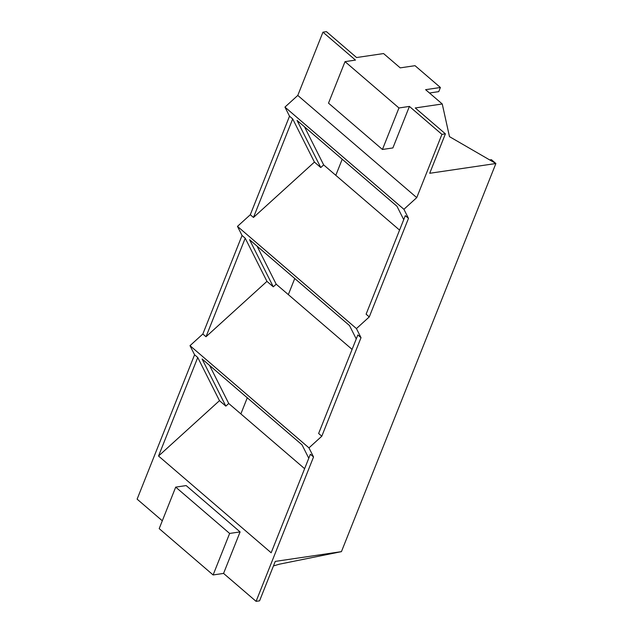 <?xml version="1.0" encoding="UTF-8"?>
<svg xmlns="http://www.w3.org/2000/svg" width="633" height="633" viewBox="0 0 633 633"><rect width="100%" height="100%" fill="white"/><g stroke="black" fill="none" stroke-linecap="round" stroke-linejoin="round"><path stroke-width="0.95" d="M489.673 159.927L491.398 159.666L495.884 163.52L449.477 136.641L442.253 103.978L415.264 107.958L445.403 133.848L429.712 173.284L495.884 163.52L341.432 551.644L275.26 561.4L259.57 600.836L256.08 601.35L223.568 573.419L213.115 574.954L229.637 533.445L240.089 531.91L186.157 485.574L175.705 487.117L229.637 533.445M175.705 487.117L159.192 528.626L213.115 574.954M162.309 520.793L137.116 499.152L194.576 354.773L197.749 357.495L219.477 400.665L158.535 456.029L271.161 552.775L310.368 454.241L313.541 456.963L256.08 601.35M342.216 159.223L335.806 175.325M294.749 278.512L288.339 294.614M247.274 397.801L240.864 413.911M399.565 230.103L323.669 164.904L304.505 126.822M352.098 349.392L276.194 284.193L257.03 246.11M304.623 468.681L228.727 403.482L209.563 365.399M442.253 103.978L425.605 89.672L440.402 87.489L438.748 91.635L429.483 93.004M408.483 218.385L369.268 316.919L366.103 314.197L405.31 215.663L408.483 218.385L403.909 209.294L416.743 197.631L297.779 95.433L322.957 32.164L326.438 31.65L356.577 57.54L383.566 53.56L400.222 67.866L415.026 65.682L440.402 87.489M445.403 133.848L441.921 134.362L416.743 197.631M409.409 106.423L392.887 147.932L382.435 149.475L328.511 103.147L345.025 61.638L398.956 107.966L409.409 106.423L441.921 134.362M345.025 61.638L355.477 60.095L322.957 32.164M273.456 565.934L279.335 564.193L341.432 551.644M313.541 456.963L308.967 447.871L321.801 436.208L361.016 337.674L356.434 328.582L369.268 316.919M403.719 219.659L396.978 206.263L297.051 120.42L320.765 167.539L314.419 162.088L253.477 217.451L250.304 214.729L237.47 226.385L242.043 235.484L245.216 238.206L266.944 281.376L206.01 336.74L202.837 334.018L190.003 345.673L194.576 354.773M403.909 209.294L284.945 107.096L289.518 116.195L292.691 118.917L314.419 162.088M323.669 164.904L320.765 167.539M356.434 328.582L237.47 226.385M356.252 338.948L349.511 325.552L249.576 239.709L273.29 286.828L266.944 281.376M321.801 436.208L318.628 433.486L357.843 334.952L361.016 337.674M276.194 284.193L273.29 286.828M308.967 447.871L190.003 345.673M308.777 458.237L302.036 444.841L202.109 358.998L225.823 406.117L219.477 400.665M228.727 403.482L225.823 406.117M197.749 357.495L158.535 456.029M223.568 573.419L240.089 531.91M202.837 334.018L242.043 235.484M250.304 214.729L289.518 116.195M297.779 95.433L284.945 107.096M382.435 149.475L398.956 107.966M292.691 118.917L253.477 217.451M245.216 238.206L206.01 336.74"/></g></svg>
